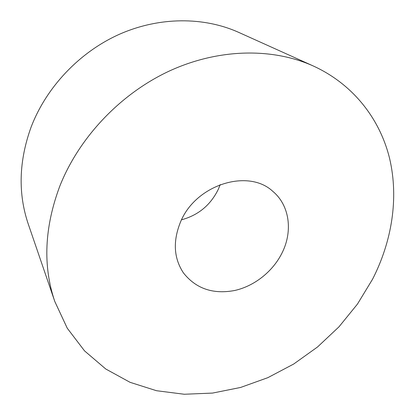 <?xml version="1.0" encoding="UTF-8"?>
<svg xmlns="http://www.w3.org/2000/svg" width="415" height="415" viewBox="0 0 415 415"><rect width="100%" height="100%" fill="white"/><g stroke="black" fill="none" stroke-linecap="round" stroke-linejoin="round"><path stroke-width="0.62" d="M59.796 186.169C79.172 137.204 120.853 93.334 170.046 70.706C219.343 48.233 272.873 47.782 313.33 66.006C353.502 84.401 380.078 119.281 389.649 158.665C398.908 198.261 391.895 241.395 372.582 279.176L357.45 304.086L338.962 326.844L317.548 346.971L293.68 364.043L267.851 377.666L240.601 387.454L212.516 393.083L184.244 394.25L156.497 390.712L130.061 382.319L105.778 369.008L84.541 350.882L67.256 328.213L54.801 301.498C42.709 265.916 44.374 227.477 59.796 186.169M313.33 66.006L238.703 32.38C203.9 16.73 159.453 16.569 119.396 34.279C79.426 52.14 46.215 87.28 30.98 127.436C18.841 161.316 17.938 193.525 28.267 224.064L54.801 301.498M180.494 222.061C195.6 184.608 248.346 168.189 272.909 191.44C289.54 205.306 292.907 230.885 282.345 252.341C273.262 271.145 254.706 286.039 234.677 290.495C213.035 294.536 195.958 288.679 183.451 272.925C173.74 258.213 172.749 241.255 180.494 222.061M181.542 219.8C198.463 215.167 210.768 204.896 218.456 188.986L220.194 184.592"/></g></svg>

